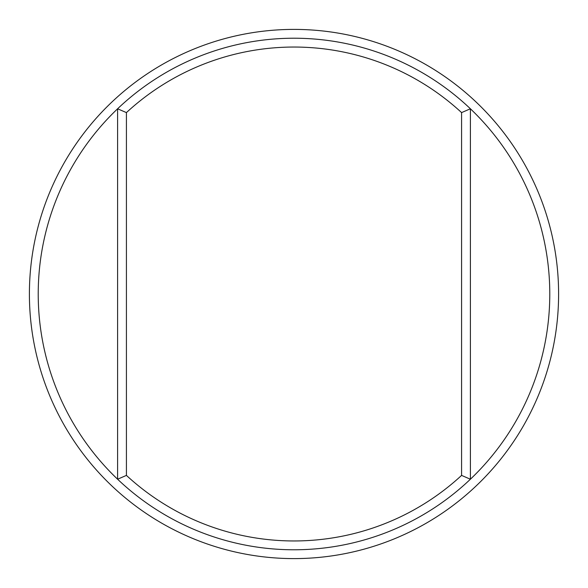 <?xml version="1.0" encoding="UTF-8"?>
<svg xmlns="http://www.w3.org/2000/svg" width="588" height="588" viewBox="0 0 588 588"><rect width="100%" height="100%" fill="white"/><g stroke="black" fill="none" stroke-linecap="round" stroke-linejoin="round"><path stroke-width="0.88" d="M126.42 475.398L117.6 479.22L117.6 108.78A255.78 255.78 0 0 0 117.6 479.22A255.78 255.78 0 0 0 549.78 294A255.78 255.78 0 0 0 117.6 108.78L126.42 112.602L126.42 475.398A246.96 246.96 0 0 0 461.58 475.398L470.4 479.22L470.4 108.78L461.58 112.602A246.96 246.96 0 0 0 126.42 112.602M558.6 294A264.6 264.6 0 0 0 161.7 64.849A264.6 264.6 0 0 0 161.7 523.151A264.6 264.6 0 0 0 558.6 294A264.6 264.6 0 0 0 161.7 64.849A264.6 264.6 0 0 0 161.7 523.151A264.6 264.6 0 0 0 558.6 294M461.58 475.398L461.58 112.602"/></g></svg>
